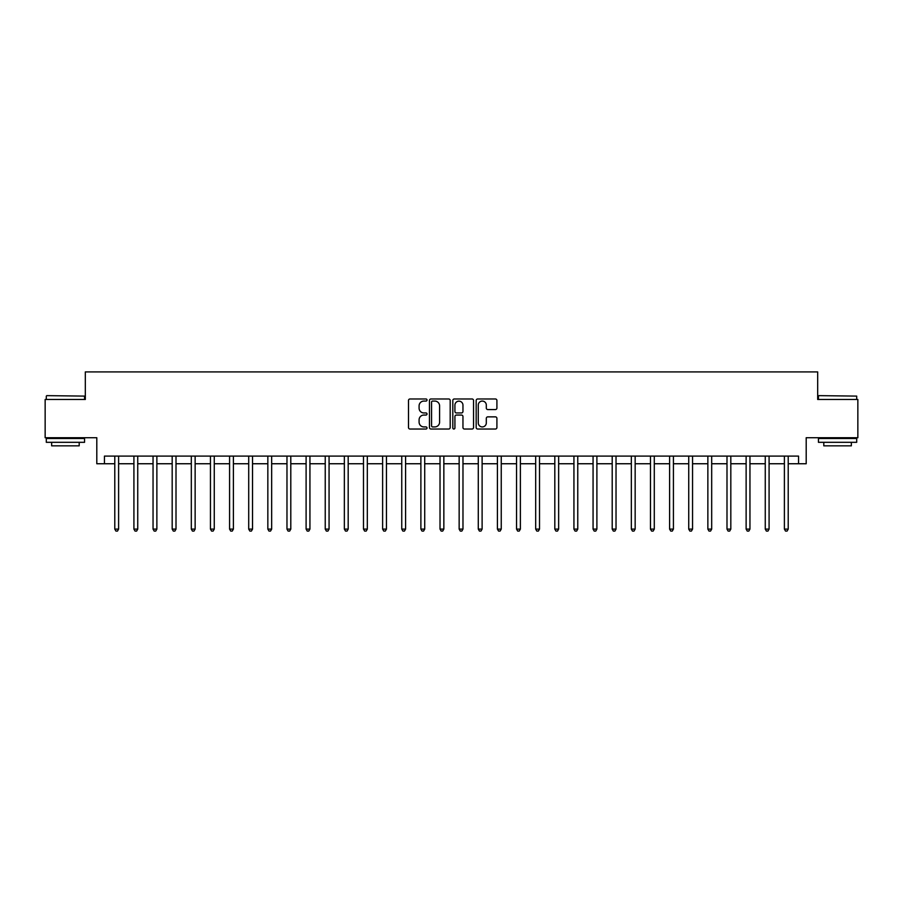 <?xml version="1.0" encoding="UTF-8"?>
<svg xmlns="http://www.w3.org/2000/svg" width="903" height="903" viewBox="0 0 903 903"><rect width="100%" height="100%" fill="white"/><g stroke="black" fill="none" stroke-linecap="round" stroke-linejoin="round"><path stroke-width="1.35" d="M427.017 400.029A1.05 1.05 0 0 0 425.956 398.979L409.996 398.979A1.501 1.501 0 0 0 408.495 400.481L408.495 427.525A1.501 1.501 0 0 0 409.996 429.027L425.956 429.027A1.05 1.05 0 0 0 427.017 427.977A1.05 1.05 0 0 0 425.956 426.927L423.891 426.927A4.808 4.808 0 0 1 419.094 422.119L419.094 419.861A4.808 4.808 0 0 1 423.891 415.053L425.956 415.053A1.05 1.05 0 0 0 427.017 414.003A1.05 1.05 0 0 0 425.956 412.953L423.891 412.953A4.808 4.808 0 0 1 419.094 408.145L419.094 405.887A4.808 4.808 0 0 1 423.891 401.079L425.956 401.079A1.05 1.05 0 0 0 427.017 400.029M495.408 409.567A1.501 1.501 0 0 0 496.91 408.066L496.91 400.481A1.501 1.501 0 0 0 495.408 398.979L477.676 398.979A1.501 1.501 0 0 0 476.174 400.481L476.174 427.525A1.501 1.501 0 0 0 477.676 429.027L495.408 429.027A1.501 1.501 0 0 0 496.91 427.525L496.91 418.36A1.501 1.501 0 0 0 495.408 416.859L487.823 416.859A1.501 1.501 0 0 0 486.311 418.36L486.311 422.909A4.018 4.018 0 0 1 482.292 426.927A4.018 4.018 0 0 1 478.274 422.909L478.274 405.097A4.018 4.018 0 0 1 482.292 401.079A4.018 4.018 0 0 1 486.311 405.097L486.311 408.066A1.501 1.501 0 0 0 487.823 409.567L495.408 409.567M104.455 463.747L104.455 456.094L798.545 456.094L798.545 463.747L806.198 463.747L806.198 437.729L857.85 437.729L857.85 399.465L817.678 399.465L817.678 371.912L85.322 371.912L85.322 399.465L45.15 399.465L45.15 437.729L96.802 437.729L96.802 463.747L114.783 463.747M450.191 400.481A1.501 1.501 0 0 0 448.678 398.979L430.957 398.979A1.501 1.501 0 0 0 429.456 400.481L429.456 427.525A1.501 1.501 0 0 0 430.957 429.027L448.678 429.027A1.501 1.501 0 0 0 450.191 427.525L450.191 400.481M454.322 398.979L472.043 398.979A1.501 1.501 0 0 1 473.544 400.481L473.544 427.525A1.501 1.501 0 0 1 472.043 429.027L464.458 429.027A1.501 1.501 0 0 1 462.957 427.525L462.957 416.554A1.501 1.501 0 0 0 461.456 415.053L456.421 415.053A1.501 1.501 0 0 0 454.92 416.554L454.92 427.977A1.05 1.05 0 0 1 453.87 429.027A1.05 1.05 0 0 1 452.809 427.977L452.809 400.481A1.501 1.501 0 0 1 454.322 398.979M118.609 463.747L133.915 463.747M137.741 463.747L153.047 463.747M156.874 463.747L172.18 463.747M176.006 463.747L191.312 463.747M195.138 463.747L210.444 463.747M214.271 463.747L229.576 463.747M233.403 463.747L248.709 463.747M252.535 463.747L267.841 463.747M271.668 463.747L286.973 463.747M290.8 463.747L306.106 463.747M309.932 463.747L325.238 463.747M329.064 463.747L344.359 463.747M348.186 463.747L363.491 463.747M367.318 463.747L382.624 463.747M386.45 463.747L401.756 463.747M405.582 463.747L420.888 463.747M424.715 463.747L440.021 463.747M443.847 463.747L459.153 463.747M462.979 463.747L478.285 463.747M482.112 463.747L497.418 463.747M501.244 463.747L516.55 463.747M520.376 463.747L535.682 463.747M539.509 463.747L554.814 463.747M558.641 463.747L573.936 463.747M577.762 463.747L593.068 463.747M596.894 463.747L612.2 463.747M616.027 463.747L631.332 463.747M635.159 463.747L650.465 463.747M654.291 463.747L669.597 463.747M673.424 463.747L688.729 463.747M692.556 463.747L707.862 463.747M711.688 463.747L726.994 463.747M730.82 463.747L746.126 463.747M749.953 463.747L765.259 463.747M769.085 463.747L784.391 463.747M788.217 463.747L798.545 463.747M432.605 401.079A1.05 1.05 0 0 0 431.555 402.14L431.555 425.866A1.05 1.05 0 0 0 432.605 426.927L434.783 426.927A4.808 4.808 0 0 0 439.592 422.119L439.592 405.887A4.808 4.808 0 0 0 434.783 401.079L432.605 401.079M462.957 405.176A4.018 4.018 0 0 0 458.938 401.158A4.018 4.018 0 0 0 454.92 405.176L454.92 411.452A1.501 1.501 0 0 0 456.421 412.953L461.456 412.953A1.501 1.501 0 0 0 462.957 411.452L462.957 405.176M118.801 456.094L118.722 456.286A1.535 1.535 0 0 0 118.609 456.862L118.609 529.102L114.783 529.102L114.783 456.862A1.535 1.535 0 0 0 114.681 456.286L114.602 456.094M118.609 529.102L117.469 531.088L115.934 531.088L114.783 529.102M137.933 456.094L137.854 456.286A1.535 1.535 0 0 0 137.741 456.862L137.741 529.102L133.915 529.102L133.915 456.862A1.535 1.535 0 0 0 133.813 456.286L133.734 456.094M137.741 529.102L136.601 531.088L135.066 531.088L133.915 529.102M157.066 456.094L156.987 456.286A1.535 1.535 0 0 0 156.874 456.862L156.874 529.102L153.047 529.102L153.047 456.862A1.535 1.535 0 0 0 152.946 456.286L152.867 456.094M156.874 529.102L155.734 531.088L154.199 531.088L153.047 529.102M176.198 456.094L176.119 456.286A1.535 1.535 0 0 0 176.006 456.862L176.006 529.102L172.18 529.102L172.18 456.862A1.535 1.535 0 0 0 172.067 456.286L171.999 456.094M176.006 529.102L174.866 531.088L173.331 531.088L172.18 529.102M195.33 456.094L195.251 456.286A1.535 1.535 0 0 0 195.138 456.862L195.138 529.102L191.312 529.102L191.312 456.862A1.535 1.535 0 0 0 191.199 456.286L191.12 456.094M195.138 529.102L193.987 531.088L192.463 531.088L191.312 529.102M46.753 395.638L84.566 396.101L46.753 395.638M65.434 442.312L46.301 442.312L46.301 438.486L84.566 438.486L84.566 442.312L65.434 442.312M79.204 442.312L79.204 445.834L51.652 445.834L51.652 442.312M818.897 395.638L856.699 396.101L818.897 395.638M837.566 442.312L818.434 442.312L818.434 438.486L856.699 438.486L856.699 442.312L837.566 442.312M851.348 442.312L851.348 445.834L823.796 445.834L823.796 442.312M214.462 456.094L214.383 456.286A1.535 1.535 0 0 0 214.271 456.862L214.271 529.102L210.444 529.102L210.444 456.862A1.535 1.535 0 0 0 210.331 456.286L210.252 456.094M214.271 529.102L213.119 531.088L211.595 531.088L210.444 529.102M233.595 456.094L233.516 456.286A1.535 1.535 0 0 0 233.403 456.862L233.403 529.102L229.576 529.102L229.576 456.862A1.535 1.535 0 0 0 229.464 456.286L229.385 456.094M233.403 529.102L232.252 531.088L230.728 531.088L229.576 529.102M252.727 456.094L252.648 456.286A1.535 1.535 0 0 0 252.535 456.862L252.535 529.102L248.709 529.102L248.709 456.862A1.535 1.535 0 0 0 248.596 456.286L248.517 456.094M252.535 529.102L251.384 531.088L249.86 531.088L248.709 529.102M271.859 456.094L271.78 456.286A1.535 1.535 0 0 0 271.668 456.862L271.668 529.102L267.841 529.102L267.841 456.862A1.535 1.535 0 0 0 267.728 456.286L267.649 456.094M271.668 529.102L270.516 531.088L268.992 531.088L267.841 529.102M290.98 456.094L290.913 456.286A1.535 1.535 0 0 0 290.8 456.862L290.8 529.102L286.973 529.102L286.973 456.862A1.535 1.535 0 0 0 286.861 456.286L286.782 456.094M290.8 529.102L289.649 531.088L288.113 531.088L286.973 529.102M310.113 456.094L310.034 456.286A1.535 1.535 0 0 0 309.932 456.862L309.932 529.102L306.106 529.102L306.106 456.862A1.535 1.535 0 0 0 305.993 456.286L305.914 456.094M309.932 529.102L308.781 531.088L307.246 531.088L306.106 529.102M329.245 456.094L329.166 456.286A1.535 1.535 0 0 0 329.064 456.862L329.064 529.102L325.238 529.102L325.238 456.862A1.535 1.535 0 0 0 325.125 456.286L325.046 456.094M329.064 529.102L327.913 531.088L326.378 531.088L325.238 529.102M348.377 456.094L348.298 456.286A1.535 1.535 0 0 0 348.186 456.862L348.186 529.102L344.359 529.102L344.359 456.862A1.535 1.535 0 0 0 344.257 456.286L344.178 456.094M348.186 529.102L347.045 531.088L345.51 531.088L344.359 529.102M367.51 456.094L367.431 456.286A1.535 1.535 0 0 0 367.318 456.862L367.318 529.102L363.491 529.102L363.491 456.862A1.535 1.535 0 0 0 363.39 456.286L363.311 456.094M367.318 529.102L366.178 531.088L364.643 531.088L363.491 529.102M386.642 456.094L386.563 456.286A1.535 1.535 0 0 0 386.45 456.862L386.45 529.102L382.624 529.102L382.624 456.862A1.535 1.535 0 0 0 382.522 456.286L382.443 456.094M386.45 529.102L385.31 531.088L383.775 531.088L382.624 529.102M405.774 456.094L405.695 456.286A1.535 1.535 0 0 0 405.582 456.862L405.582 529.102L401.756 529.102L401.756 456.862A1.535 1.535 0 0 0 401.643 456.286L401.575 456.094M405.582 529.102L404.442 531.088L402.907 531.088L401.756 529.102M424.907 456.094L424.828 456.286A1.535 1.535 0 0 0 424.715 456.862L424.715 529.102L420.888 529.102L420.888 456.862A1.535 1.535 0 0 0 420.775 456.286L420.696 456.094M424.715 529.102L423.563 531.088L422.04 531.088L420.888 529.102M444.039 456.094L443.96 456.286A1.535 1.535 0 0 0 443.847 456.862L443.847 529.102L440.021 529.102L440.021 456.862A1.535 1.535 0 0 0 439.908 456.286L439.829 456.094M443.847 529.102L442.696 531.088L441.172 531.088L440.021 529.102M463.171 456.094L463.092 456.286A1.535 1.535 0 0 0 462.979 456.862L462.979 529.102L459.153 529.102L459.153 456.862A1.535 1.535 0 0 0 459.04 456.286L458.961 456.094M462.979 529.102L461.828 531.088L460.304 531.088L459.153 529.102M482.304 456.094L482.225 456.286A1.535 1.535 0 0 0 482.112 456.862L482.112 529.102L478.285 529.102L478.285 456.862A1.535 1.535 0 0 0 478.172 456.286L478.093 456.094M482.112 529.102L480.96 531.088L479.437 531.088L478.285 529.102M501.425 456.094L501.357 456.286A1.535 1.535 0 0 0 501.244 456.862L501.244 529.102L497.418 529.102L497.418 456.862A1.535 1.535 0 0 0 497.305 456.286L497.226 456.094M501.244 529.102L500.093 531.088L498.558 531.088L497.418 529.102M520.557 456.094L520.478 456.286A1.535 1.535 0 0 0 520.376 456.862L520.376 529.102L516.55 529.102L516.55 456.862A1.535 1.535 0 0 0 516.437 456.286L516.358 456.094M520.376 529.102L519.225 531.088L517.69 531.088L516.55 529.102M539.689 456.094L539.61 456.286A1.535 1.535 0 0 0 539.509 456.862L539.509 529.102L535.682 529.102L535.682 456.862A1.535 1.535 0 0 0 535.569 456.286L535.49 456.094M539.509 529.102L538.357 531.088L536.822 531.088L535.682 529.102M558.822 456.094L558.743 456.286A1.535 1.535 0 0 0 558.641 456.862L558.641 529.102L554.814 529.102L554.814 456.862A1.535 1.535 0 0 0 554.702 456.286L554.623 456.094M558.641 529.102L557.49 531.088L555.955 531.088L554.814 529.102M577.954 456.094L577.875 456.286A1.535 1.535 0 0 0 577.762 456.862L577.762 529.102L573.936 529.102L573.936 456.862A1.535 1.535 0 0 0 573.834 456.286L573.755 456.094M577.762 529.102L576.622 531.088L575.087 531.088L573.936 529.102M597.086 456.094L597.007 456.286A1.535 1.535 0 0 0 596.894 456.862L596.894 529.102L593.068 529.102L593.068 456.862A1.535 1.535 0 0 0 592.966 456.286L592.887 456.094M596.894 529.102L595.754 531.088L594.219 531.088L593.068 529.102M616.218 456.094L616.139 456.286A1.535 1.535 0 0 0 616.027 456.862L616.027 529.102L612.2 529.102L612.2 456.862A1.535 1.535 0 0 0 612.087 456.286L612.02 456.094M616.027 529.102L614.887 531.088L613.351 531.088L612.2 529.102M635.351 456.094L635.272 456.286A1.535 1.535 0 0 0 635.159 456.862L635.159 529.102L631.332 529.102L631.332 456.862A1.535 1.535 0 0 0 631.22 456.286L631.141 456.094M635.159 529.102L634.008 531.088L632.484 531.088L631.332 529.102M654.483 456.094L654.404 456.286A1.535 1.535 0 0 0 654.291 456.862L654.291 529.102L650.465 529.102L650.465 456.862A1.535 1.535 0 0 0 650.352 456.286L650.273 456.094M654.291 529.102L653.14 531.088L651.616 531.088L650.465 529.102M673.615 456.094L673.536 456.286A1.535 1.535 0 0 0 673.424 456.862L673.424 529.102L669.597 529.102L669.597 456.862A1.535 1.535 0 0 0 669.484 456.286L669.405 456.094M673.424 529.102L672.272 531.088L670.748 531.088L669.597 529.102M692.748 456.094L692.669 456.286A1.535 1.535 0 0 0 692.556 456.862L692.556 529.102L688.729 529.102L688.729 456.862A1.535 1.535 0 0 0 688.617 456.286L688.537 456.094M692.556 529.102L691.405 531.088L689.881 531.088L688.729 529.102M711.88 456.094L711.801 456.286A1.535 1.535 0 0 0 711.688 456.862L711.688 529.102L707.862 529.102L707.862 456.862A1.535 1.535 0 0 0 707.749 456.286L707.67 456.094M711.688 529.102L710.537 531.088L709.013 531.088L707.862 529.102M731.001 456.094L730.933 456.286A1.535 1.535 0 0 0 730.82 456.862L730.82 529.102L726.994 529.102L726.994 456.862A1.535 1.535 0 0 0 726.881 456.286L726.802 456.094M730.82 529.102L729.669 531.088L728.134 531.088L726.994 529.102M750.133 456.094L750.054 456.286A1.535 1.535 0 0 0 749.953 456.862L749.953 529.102L746.126 529.102L746.126 456.862A1.535 1.535 0 0 0 746.013 456.286L745.934 456.094M749.953 529.102L748.801 531.088L747.266 531.088L746.126 529.102M769.266 456.094L769.187 456.286A1.535 1.535 0 0 0 769.085 456.862L769.085 529.102L765.259 529.102L765.259 456.862A1.535 1.535 0 0 0 765.146 456.286L765.067 456.094M769.085 529.102L767.934 531.088L766.399 531.088L765.259 529.102M788.398 456.094L788.319 456.286A1.535 1.535 0 0 0 788.217 456.862L788.217 529.102L784.391 529.102L784.391 456.862A1.535 1.535 0 0 0 784.278 456.286L784.199 456.094M788.217 529.102L787.066 531.088L785.531 531.088L784.391 529.102M46.301 399.465L46.301 396.101M55.027 438.486L55.027 437.729M75.841 438.486L75.841 437.729M84.566 399.465L84.566 396.101M818.434 399.465L818.434 396.101M827.159 438.486L827.159 437.729M847.973 438.486L847.973 437.729M856.699 399.465L856.699 396.101"/></g></svg>
